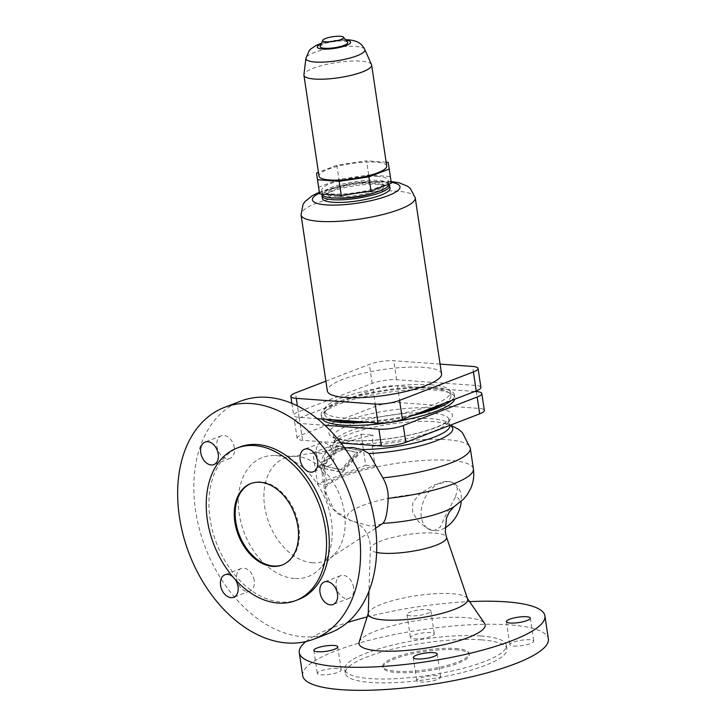 <?xml version="1.0" encoding="UTF-8"?>
<svg xmlns="http://www.w3.org/2000/svg" width="726" height="726" viewBox="0 0 726 726"><rect width="100%" height="100%" fill="white"/><g stroke="black" fill="none" stroke-linecap="round" stroke-linejoin="round"><path stroke-width="0.54" stroke-dasharray="3.63 2.72" d="M382.13 523.945L370.805 526.259L352.609 521.168A56.592 12.66 171.5 0 1 361.031 506.14A56.592 12.66 171.5 0 1 419.773 493.979L412.776 502.292L412.613 512.538L418.72 521.831L427.56 528.51L433.903 530.57L440.401 527.076L444.14 518.282L455.629 496.566A56.592 12.66 171.5 0 1 453.868 506.875L453.913 506.848M340.993 443.069L302.56 440.292A17.451 3.902 171.5 0 1 297.106 438.313A17.451 3.902 171.5 0 1 301.762 434.829L375.605 406.333A17.451 3.902 171.5 0 1 400.017 402.685L478.879 408.384A17.451 3.902 171.5 0 1 484.333 410.353M322.072 465.684L337.708 448.369L356.539 452.38L340.902 469.695L322.072 465.684L342.164 469.786L357.8 452.47L338.969 448.459L323.333 465.774M455.438 648.49A43.633 9.765 171.5 0 1 469.078 653.427A43.633 9.765 171.5 0 1 443.758 666.332A43.633 9.765 171.5 0 1 396.405 671.269A43.633 9.765 171.5 0 1 382.765 666.323A43.633 9.765 171.5 0 1 408.085 653.418A43.633 9.765 171.5 0 1 455.438 648.49M455.629 649.779A43.633 9.765 171.5 0 1 469.268 654.725A43.633 9.765 171.5 0 1 443.949 667.63A43.633 9.765 171.5 0 1 396.596 672.557A43.633 9.765 171.5 0 1 382.956 667.621A43.633 9.765 171.5 0 1 408.275 654.716A43.633 9.765 171.5 0 1 455.629 649.779M481.374 639.851A81.693 18.286 171.5 0 1 506.911 649.098A81.693 18.286 171.5 0 1 459.504 673.265A81.693 18.286 171.5 0 1 370.85 682.494A81.693 18.286 171.5 0 1 345.313 673.247A81.693 18.286 171.5 0 1 392.721 649.08A81.693 18.286 171.5 0 1 481.374 639.851M480.793 635.967A81.693 18.286 171.5 0 1 506.331 645.214A81.693 18.286 171.5 0 1 458.923 669.381A81.693 18.286 171.5 0 1 370.269 678.61A81.693 18.286 171.5 0 1 344.732 669.363A81.693 18.286 171.5 0 1 392.14 645.196A81.693 18.286 171.5 0 1 480.793 635.967M302.706 675.643A124.191 27.788 171.5 0 1 374.77 638.907A124.191 27.788 171.5 0 1 509.534 624.877A124.191 27.788 171.5 0 1 548.357 638.934M359.161 642.083A63.77 14.275 171.5 0 1 399.191 624.061A63.77 14.275 171.5 0 1 465.23 617.608A63.77 14.275 171.5 0 1 484.56 623.344M368.236 613.788A50.285 11.253 171.5 0 1 368.372 612.989A50.285 11.253 171.5 0 1 399.935 598.778A50.285 11.253 171.5 0 1 451.999 593.696A50.285 11.253 171.5 0 1 467.245 598.215A50.285 11.253 171.5 0 1 467.608 598.932M352.609 521.168L347.972 519.598L333.815 509.516L326.301 493.88L323.705 473.597C324.05 463.56 329.196 456.146 339.142 451.372L344.923 448.314L347.654 447.606M324.032 465.112L326.936 484.523A75.186 16.825 171.5 0 1 375.07 465.956L372.166 446.544L373.01 435.083A72.046 16.126 -8.5 0 0 324.885 453.65L324.032 465.112A75.186 16.825 171.5 0 0 321.582 470.394C320.774 464.132 321.79 458.36 324.64 453.078L330.829 445.029L339.596 438.622A60.748 13.594 171.5 0 1 390.679 424.093A60.748 13.594 171.5 0 1 443.786 423.049A60.748 13.594 171.5 0 1 450.038 425.282M312.915 452.788L361.049 434.212L365.695 465.275L317.561 483.843L312.915 452.788L324.885 453.65M317.561 483.843L326.936 484.523M322.172 419.02A67.4 15.083 171.5 0 1 321.545 417.477A67.4 15.083 171.5 0 1 360.659 397.539A67.4 15.083 171.5 0 1 433.794 389.926A67.4 15.083 171.5 0 1 454.857 397.549A67.4 15.083 171.5 0 1 454.712 399.227M325.684 419.274A67.4 15.083 171.5 0 1 321.155 414.891A67.4 15.083 171.5 0 1 360.268 394.953A67.4 15.083 171.5 0 1 433.404 387.33A67.4 15.083 171.5 0 1 454.476 394.962A67.4 15.083 171.5 0 1 451.418 400.498M412.032 415.689A67.4 15.083 171.5 0 1 367.692 422.305M312.479 562.795A55.185 38.006 68.9 0 1 265.471 511.168A55.185 38.006 68.9 0 1 290.082 456.672A55.185 38.006 68.9 0 1 295.663 456.364A55.185 38.006 68.9 0 1 296.58 456.418A55.185 38.006 68.9 0 1 340.213 496.52A55.185 38.006 68.9 0 1 333.724 555A55.185 38.006 68.9 0 1 329.377 558.521A55.185 38.006 68.9 0 1 312.479 562.795M294.466 578.504A63.77 43.923 68.9 0 1 239.317 514.416A63.77 43.923 68.9 0 1 275.036 455.501A63.77 43.923 68.9 0 1 276.089 455.565A63.77 43.923 68.9 0 1 326.509 501.911A63.77 43.923 68.9 0 1 319.023 569.502A63.77 43.923 68.9 0 1 294.466 578.504M329.976 632.9A124.191 85.532 68.9 0 1 303.169 636.747A124.191 85.532 68.9 0 1 199.469 529.345A124.191 85.532 68.9 0 1 240.569 401.169M298.522 599.495A81.693 56.265 68.9 0 1 280.88 602.026A81.693 56.265 68.9 0 1 212.664 531.368A81.693 56.265 68.9 0 1 239.698 447.053M251.132 483.443A43.633 30.056 68.9 0 1 251.586 483.262A43.633 30.056 68.9 0 1 261.006 481.91A43.633 30.056 68.9 0 1 297.442 519.653A43.633 30.056 68.9 0 1 283.004 564.683A43.633 30.056 68.9 0 1 282.541 564.855M317.961 467.263L341.274 472.236L360.65 450.801L337.336 445.828L317.961 467.263L319.222 467.353L338.597 445.918L361.911 450.891L342.536 472.327L319.222 467.353M436.861 675.688A12.088 2.704 -8.5 0 0 423.748 677.049A12.088 2.704 -8.5 0 0 416.742 680.625A12.088 2.704 -8.5 0 0 420.517 681.995A12.088 2.704 -8.5 0 0 433.631 680.625A12.088 2.704 -8.5 0 0 440.637 677.059A12.088 2.704 -8.5 0 0 436.861 675.688M337.436 668.51A12.088 2.704 -8.5 0 0 324.322 669.871A12.088 2.704 -8.5 0 0 317.307 673.447A12.088 2.704 -8.5 0 0 321.092 674.817A12.088 2.704 -8.5 0 0 334.205 673.447A12.088 2.704 -8.5 0 0 341.211 669.88A12.088 2.704 -8.5 0 0 337.436 668.51M427.106 609.55A12.088 2.704 171.5 0 1 430.881 610.911A12.088 2.704 171.5 0 1 423.875 614.486A12.088 2.704 171.5 0 1 410.762 615.857A12.088 2.704 171.5 0 1 406.977 614.486A12.088 2.704 171.5 0 1 413.992 610.911A12.088 2.704 171.5 0 1 427.106 609.55M414.201 638.889A12.088 2.704 -8.5 0 0 427.315 637.528A12.088 2.704 -8.5 0 0 434.329 633.952A12.088 2.704 -8.5 0 0 430.545 632.582A12.088 2.704 -8.5 0 0 417.432 633.952A12.088 2.704 -8.5 0 0 410.426 637.519A12.088 2.704 -8.5 0 0 414.201 638.889M513.627 646.067A12.088 2.704 -8.5 0 0 526.74 644.706A12.088 2.704 -8.5 0 0 533.755 641.131A12.088 2.704 -8.5 0 0 529.98 639.76A12.088 2.704 -8.5 0 0 516.867 641.131A12.088 2.704 -8.5 0 0 509.852 644.697A12.088 2.704 -8.5 0 0 513.627 646.067M316.345 453.65A12.088 8.322 -111.1 0 0 329.423 465.548A12.088 8.322 -111.1 0 0 333.797 454.912A12.088 8.322 -111.1 0 0 320.72 443.005A12.088 8.322 -111.1 0 0 316.345 453.65M353.635 587.597A12.088 8.322 -111.1 0 0 340.558 575.7A12.088 8.322 -111.1 0 0 336.174 586.336A12.088 8.322 -111.1 0 0 349.251 598.242A12.088 8.322 -111.1 0 0 353.635 587.597M232.765 576.734A12.088 8.322 68.9 0 1 235.297 579.62M254.2 580.419A12.088 8.322 -111.1 0 0 241.123 568.522A12.088 8.322 -111.1 0 0 236.749 579.157A12.088 8.322 -111.1 0 0 249.826 591.064A12.088 8.322 -111.1 0 0 254.2 580.419M234.371 447.733A12.088 8.322 -111.1 0 0 221.294 435.827A12.088 8.322 -111.1 0 0 216.92 446.472A12.088 8.322 -111.1 0 0 229.997 458.369A12.088 8.322 -111.1 0 0 234.371 447.733M361.049 434.212L373.01 435.083M455.629 496.566L457.507 488.598L453.078 482.772L448.169 481.456L433.821 485.032L419.773 493.979M444.911 527.947A26.181 18.159 117.6 0 1 434.221 530.733A26.181 18.159 117.6 0 1 429.048 529.29A26.181 18.159 117.6 0 1 423.512 501.149A26.181 18.159 117.6 0 1 448.178 481.465A26.181 18.159 117.6 0 1 453.342 482.908A26.181 18.159 117.6 0 1 461.237 501.394M332.789 419.791A63.77 14.275 171.5 0 1 324.74 414.346A63.77 14.275 171.5 0 1 361.748 395.488A63.77 14.275 171.5 0 1 430.954 388.283A63.77 14.275 171.5 0 1 450.891 395.498A63.77 14.275 171.5 0 1 444.766 403.066M418.684 413.13A63.77 14.275 171.5 0 1 360.586 421.797M305.918 641.566A124.191 27.788 171.5 0 1 347.3 622.572M367.129 616.928A124.191 27.788 171.5 0 1 469.586 601.618M365.695 465.275L375.07 465.956M474.868 391.45L397.503 385.86A17.451 3.902 -8.5 0 0 373.091 389.508L299.248 418.004A17.451 3.902 -8.5 0 0 294.593 421.488A17.451 3.902 -8.5 0 0 300.047 423.467L324.903 425.264M337.708 448.369L338.969 448.459M340.902 469.695L342.164 469.786M356.539 452.38L357.8 452.47M341.274 472.236L342.536 472.327M337.336 445.828L338.597 445.918M360.65 450.801L361.911 450.891M430.427 384.762A63.77 14.275 -8.5 0 0 361.221 391.967A63.77 14.275 -8.5 0 0 324.213 410.834A63.77 14.275 -8.5 0 0 344.151 418.049A63.77 14.275 -8.5 0 0 413.357 410.843A63.77 14.275 -8.5 0 0 450.365 391.976A63.77 14.275 -8.5 0 0 430.427 384.762M317.289 418.666L299.13 417.359A17.451 3.902 171.5 0 1 293.676 415.381A17.451 3.902 171.5 0 1 298.332 411.896L372.184 383.401A17.451 3.902 171.5 0 1 396.596 379.752L475.448 385.452A17.451 3.902 171.5 0 1 480.902 387.421M440.092 364.107L393.755 360.758A17.451 3.902 -8.5 0 0 369.343 364.407L325.892 381.168M441.553 373.872A57.735 12.923 -8.5 0 0 423.503 367.338A57.735 12.923 -8.5 0 0 360.849 373.863A57.735 12.923 -8.5 0 0 327.353 390.942M390.053 188.27A34.24 7.659 -8.5 0 0 379.353 184.395A34.24 7.659 -8.5 0 0 342.2 188.261A34.24 7.659 -8.5 0 0 322.335 198.389M388.782 184.286A34.24 7.659 -8.5 0 0 378.963 181.799A34.24 7.659 -8.5 0 0 344.941 184.948A34.24 7.659 -8.5 0 0 322.389 194.205M336.946 198.107A28.196 6.307 171.5 0 1 336.737 198.098A28.196 6.307 171.5 0 1 327.925 194.904A28.196 6.307 171.5 0 1 344.278 186.564A28.196 6.307 171.5 0 1 374.879 183.379A28.196 6.307 171.5 0 1 383.691 186.573A28.196 6.307 171.5 0 1 376.004 192.272M374.643 181.827A28.196 6.307 -8.5 0 0 344.051 185.012A28.196 6.307 -8.5 0 0 327.689 193.352A28.196 6.307 -8.5 0 0 336.501 196.546A28.196 6.307 -8.5 0 0 367.102 193.361A28.196 6.307 -8.5 0 0 383.455 185.021A28.196 6.307 -8.5 0 0 374.643 181.827M388.773 184.222A33.568 7.514 -8.5 0 0 378.282 180.429A33.568 7.514 -8.5 0 0 341.855 184.222A33.568 7.514 -8.5 0 0 322.38 194.151M377.683 176.454A33.568 7.514 -8.5 0 0 341.265 180.248A33.568 7.514 -8.5 0 0 321.781 190.176A33.568 7.514 -8.5 0 0 332.272 193.969A33.568 7.514 -8.5 0 0 368.699 190.176A33.568 7.514 -8.5 0 0 388.174 180.248A33.568 7.514 -8.5 0 0 377.683 176.454M319.612 193.887L318.641 187.244L338.951 179.404L368.654 174.966L390.343 176.536M316.527 173.097L318.641 187.244M368.654 174.966L366.539 160.827L336.837 165.256L318.442 172.352M336.837 165.256L338.951 179.404M386.159 162.243L366.539 160.827M386.731 166.009A34.24 7.659 -8.5 0 0 376.023 162.134A34.24 7.659 -8.5 0 0 338.87 166A34.24 7.659 -8.5 0 0 319.004 176.128M371.503 64.605A34.24 7.659 -8.5 0 0 360.94 61.184A34.24 7.659 -8.5 0 0 324.74 64.823A34.24 7.659 -8.5 0 0 303.913 74.705M347.563 42.208A13.921 3.113 -8.5 0 0 343.389 41.019A13.921 3.113 -8.5 0 0 329.123 42.389A13.921 3.113 -8.5 0 0 320.266 46.282M376.631 552.459A38.542 8.621 171.5 0 1 370.342 548.493A38.542 8.621 171.5 0 1 393.438 537.276A38.542 8.621 171.5 0 1 434.547 533.093A38.542 8.621 171.5 0 1 446.508 537.113M348.489 440.628A62.427 13.966 171.5 0 1 345.621 421.08A62.427 13.966 171.5 0 1 432.95 408.039A62.427 13.966 171.5 0 1 435.809 427.596A62.427 13.966 171.5 0 1 348.489 440.628M372.166 446.544A75.186 16.825 171.5 0 1 470.303 448.169M326.301 493.88A75.186 16.825 171.5 0 1 324.676 491.103A75.186 16.825 171.5 0 1 396.55 463.342A75.186 16.825 171.5 0 1 473.397 468.869M323.705 473.597A75.186 16.825 171.5 0 1 321.582 470.394L324.676 491.103C325.765 497.936 328.533 503.926 332.98 509.053L337.989 513.827L347.972 519.598M344.923 448.314A58.407 13.068 171.5 0 1 334.405 442.642A58.407 13.068 171.5 0 1 368.291 425.363A58.407 13.068 171.5 0 1 431.671 418.766A58.407 13.068 171.5 0 1 449.929 425.382M339.142 451.372A60.748 13.594 171.5 0 1 339.596 438.622L334.396 442.896L333.533 436.852A58.407 13.068 171.5 0 1 349.115 425.173A58.407 13.068 171.5 0 1 430.799 412.976A58.407 13.068 171.5 0 1 449.058 419.583A58.407 13.068 171.5 0 1 415.172 436.861A58.407 13.068 171.5 0 1 351.792 443.459A58.407 13.068 171.5 0 1 333.533 436.852L333.461 436.607C334.595 436.117 329.277 438.077 349.36 440.491C368.472 442.034 400.952 438.132 423.376 431.553C435.001 428.086 442.796 424.81 446.762 421.724L449.058 419.329L449.92 425.327M299.248 418.004L301.762 434.829M300.047 423.467L302.56 440.292M476.365 391.559L478.879 408.384M373.091 389.508L375.605 406.333M397.503 385.86L400.017 402.685M299.13 417.359L297.415 405.879M298.332 411.896L295.491 392.893M372.184 383.401L369.343 364.407M396.596 379.752L393.755 360.758M475.448 385.452L472.608 366.449M415.227 197.735A57.735 12.923 -8.5 0 0 397.176 191.201A57.735 12.923 -8.5 0 0 334.532 197.726A57.735 12.923 -8.5 0 0 301.027 214.805M391.196 182.326A44.304 9.919 -8.5 0 0 386.159 181.763A44.304 9.919 -8.5 0 0 324.195 191.02A44.304 9.919 -8.5 0 0 319.485 193.052M364.788 49.441A29.82 6.67 -8.5 0 0 355.577 46.464A29.82 6.67 -8.5 0 0 324.05 49.631A29.82 6.67 -8.5 0 0 305.909 58.234M346.012 40.311A16.852 3.775 -8.5 0 0 345.376 40.257A16.852 3.775 -8.5 0 0 321.191 44.014M469.268 654.725L469.078 653.427M506.911 649.098L506.331 645.214M354.37 521.704C355.123 521.413 357.918 523.41 362.755 527.684C363.59 528.165 369.107 535.434 370.006 543.012L370.342 548.493L368.962 591.136M450.556 425.082L443.786 423.049C448.033 424.293 450.102 425.146 450.002 425.618M454.857 397.549L454.476 394.962M295.663 456.364L275.036 455.501M251.586 483.262L250.679 483.616M375.614 528.219L329.377 558.521M413.294 657.593L416.742 680.625M313.868 650.414L317.307 673.447M430.881 610.911L434.329 633.952M530.316 618.089L533.755 641.131M329.423 465.548L313.26 471.791M340.558 575.7L324.386 581.934M241.123 568.522L224.96 574.756M221.294 435.827L205.131 442.061M297.106 438.313L294.593 421.488M324.213 410.834L324.74 414.346M291.879 403.357L293.676 415.381M391.069 181.482L353.362 183.388L319.358 192.209M327.689 193.352L327.925 194.904M321.781 190.176L322.371 194.087M321.5 43.279L333.47 40.565L345.503 39.685M249.826 591.064L233.663 597.298M320.72 443.005L304.557 449.24M283.004 564.683L282.096 565.037M406.977 614.486L410.426 637.519M344.687 448.069L290.082 456.672M333.724 555L319.023 569.502M437.197 654.017L440.637 677.059M429.048 529.29L427.56 528.51M382.956 667.621L382.765 666.323M321.545 417.477L321.155 414.891M388.174 180.248L388.764 184.168M229.997 458.369L213.825 464.613M349.251 598.242L333.089 604.477M506.412 621.665L509.852 644.697M450.365 391.976L450.891 395.498M337.772 646.839L341.211 669.88M345.313 673.247L344.732 669.363M383.455 185.021L383.691 186.573"/><path stroke-width="1.09" d="M453.868 506.875A56.592 12.66 171.5 0 1 453.423 507.147A56.592 12.66 171.5 0 1 382.883 523.355L375.614 528.219M324.903 425.264L378.899 429.157A17.451 3.902 -8.5 0 0 403.311 425.518L477.163 397.022A17.451 3.902 -8.5 0 0 481.819 393.537L484.333 410.353A17.451 3.902 171.5 0 1 479.677 413.847L405.825 442.343A17.451 3.902 171.5 0 1 381.413 445.982L340.993 443.069M469.586 601.618A124.191 27.788 171.5 0 1 506.095 601.845A124.191 27.788 171.5 0 1 544.917 615.893L548.357 638.934A124.191 27.788 171.5 0 1 476.292 675.67A124.191 27.788 171.5 0 1 341.529 689.7A124.191 27.788 171.5 0 1 302.706 675.643L299.266 652.61A124.191 27.788 171.5 0 1 305.918 641.566M544.917 615.893A124.191 27.788 171.5 0 1 472.853 652.629A124.191 27.788 171.5 0 1 338.089 666.668A124.191 27.788 171.5 0 1 299.266 652.61M467.48 598.569L484.56 623.344A63.77 14.275 171.5 0 1 451.254 642.909A63.77 14.275 171.5 0 1 378.954 650.895A63.77 14.275 171.5 0 1 359.161 642.083L368.245 613.397M376.631 552.459A38.542 8.621 171.5 0 0 382.402 553.203A38.542 8.621 171.5 0 0 424.937 548.674A38.542 8.621 171.5 0 0 446.508 537.113L467.608 598.932A50.285 11.253 171.5 0 1 439.466 614.024A50.285 11.253 171.5 0 1 383.981 619.94A50.285 11.253 171.5 0 1 368.236 613.788L368.962 591.136M344.687 448.069L352.391 447.452L362.038 449.557L368.953 453.523L382.901 477.871C386.604 484.451 388.365 491.275 388.192 498.345C387.539 512.238 385.769 520.569 382.883 523.355M454.712 399.227A67.4 15.083 171.5 0 1 412.413 418.285A67.4 15.083 171.5 0 1 342.618 425.1A67.4 15.083 171.5 0 1 322.172 419.02M451.418 400.498A67.4 15.083 171.5 0 1 412.032 415.689M367.692 422.305A67.4 15.083 171.5 0 1 342.227 422.514A67.4 15.083 171.5 0 1 325.684 419.274M286.997 642.982A124.191 85.532 68.9 0 1 183.306 535.579A124.191 85.532 68.9 0 1 224.407 407.404A124.191 85.532 68.9 0 1 251.214 403.556A124.191 85.532 68.9 0 1 354.914 510.968A124.191 85.532 68.9 0 1 313.813 639.134A124.191 85.532 68.9 0 1 286.997 642.982M224.407 407.404L240.569 401.169A124.191 85.532 68.9 0 1 267.386 397.322A124.191 85.532 68.9 0 1 371.077 504.724A124.191 85.532 68.9 0 1 329.976 632.9L313.813 639.134M254.617 445.573A81.693 56.265 68.9 0 1 322.834 516.222A81.693 56.265 68.9 0 1 295.791 600.547A81.693 56.265 68.9 0 1 278.158 603.07A81.693 56.265 68.9 0 1 209.941 532.421A81.693 56.265 68.9 0 1 236.975 448.105A81.693 56.265 68.9 0 1 254.617 445.573M236.975 448.105L239.698 447.053A81.693 56.265 68.9 0 1 257.34 444.521A81.693 56.265 68.9 0 1 325.557 515.179A81.693 56.265 68.9 0 1 298.522 599.495L295.791 600.547M282.541 564.855A43.633 30.056 68.9 0 1 273.575 566.035A43.633 30.056 68.9 0 1 237.239 528.637A43.633 30.056 68.9 0 1 251.132 483.443M272.667 566.38A43.633 30.056 68.9 0 1 236.24 528.646A43.633 30.056 68.9 0 1 250.679 483.616A43.633 30.056 68.9 0 1 260.099 482.264A43.633 30.056 68.9 0 1 296.535 519.997A43.633 30.056 68.9 0 1 282.096 565.037A43.633 30.056 68.9 0 1 272.667 566.38M417.078 658.954A12.088 2.704 171.5 0 1 413.294 657.593A12.088 2.704 171.5 0 1 420.309 654.017A12.088 2.704 171.5 0 1 433.422 652.647A12.088 2.704 171.5 0 1 437.197 654.017A12.088 2.704 171.5 0 1 430.182 657.593A12.088 2.704 171.5 0 1 417.078 658.954M317.643 651.776A12.088 2.704 171.5 0 1 313.868 650.414A12.088 2.704 171.5 0 1 320.883 646.839A12.088 2.704 171.5 0 1 333.996 645.468A12.088 2.704 171.5 0 1 337.772 646.839A12.088 2.704 171.5 0 1 330.757 650.414A12.088 2.704 171.5 0 1 317.643 651.776M526.532 616.728A12.088 2.704 171.5 0 1 530.316 618.089A12.088 2.704 171.5 0 1 523.301 621.665A12.088 2.704 171.5 0 1 510.187 623.035A12.088 2.704 171.5 0 1 506.412 621.665A12.088 2.704 171.5 0 1 513.418 618.089A12.088 2.704 171.5 0 1 526.532 616.728M317.634 461.146A12.088 8.322 68.9 0 1 313.26 471.791A12.088 8.322 68.9 0 1 300.183 459.885A12.088 8.322 68.9 0 1 304.557 449.24A12.088 8.322 68.9 0 1 317.634 461.146M320.012 592.579A12.088 8.322 68.9 0 1 324.386 581.934A12.088 8.322 68.9 0 1 337.463 593.841A12.088 8.322 68.9 0 1 333.089 604.477A12.088 8.322 68.9 0 1 320.012 592.579M235.297 579.62A12.088 8.322 68.9 0 1 238.037 586.662A12.088 8.322 68.9 0 1 233.663 597.298A12.088 8.322 68.9 0 1 220.586 585.401A12.088 8.322 68.9 0 1 224.96 574.756A12.088 8.322 68.9 0 1 232.765 576.734M200.748 452.706A12.088 8.322 68.9 0 1 205.131 442.061A12.088 8.322 68.9 0 1 218.208 453.968A12.088 8.322 68.9 0 1 213.825 464.613A12.088 8.322 68.9 0 1 200.748 452.706M461.237 501.394A26.181 18.159 117.6 0 1 444.911 527.947M360.586 421.797A63.77 14.275 171.5 0 1 344.678 421.57A63.77 14.275 171.5 0 1 332.789 419.791M444.766 403.066A63.77 14.275 171.5 0 1 418.684 413.13M347.3 622.572A124.191 27.788 171.5 0 1 367.129 616.928M481.819 393.537A17.451 3.902 -8.5 0 0 476.365 391.559L474.868 391.45M325.892 381.168L295.491 392.893A17.451 3.902 -8.5 0 0 290.836 396.387A17.451 3.902 -8.5 0 0 296.29 398.356L375.151 404.055A17.451 3.902 -8.5 0 0 399.563 400.407L473.416 371.921A17.451 3.902 -8.5 0 0 478.062 368.427L480.902 387.421A17.451 3.902 171.5 0 1 476.247 390.915L402.404 419.41A17.451 3.902 171.5 0 1 377.992 423.049L317.289 418.666M478.062 368.427A17.451 3.902 -8.5 0 0 472.608 366.449L440.092 364.107M319.358 192.209L312.053 195.811L304.956 201.637L303.014 204.442L301.027 214.805L327.353 390.942A57.735 12.923 -8.5 0 0 345.404 397.476A57.735 12.923 -8.5 0 0 408.048 390.951A57.735 12.923 -8.5 0 0 441.553 373.872L415.227 197.735L410.281 188.388L407.595 186.273L399.218 182.816L391.069 181.482M322.389 194.205A34.24 7.659 -8.5 0 0 321.945 195.802L322.335 198.389A34.24 7.659 -8.5 0 0 333.034 202.264A34.24 7.659 -8.5 0 0 370.187 198.398A34.24 7.659 -8.5 0 0 390.053 188.27L389.662 185.674A34.24 7.659 -8.5 0 0 388.782 184.286M321.945 195.802A34.24 7.659 -8.5 0 0 332.644 199.677A34.24 7.659 -8.5 0 0 369.797 195.802A34.24 7.659 -8.5 0 0 389.662 185.674M376.004 192.272A28.196 6.307 171.5 0 1 336.946 198.107M322.371 194.087L322.38 194.151A33.568 7.514 -8.5 0 0 332.871 197.944A33.568 7.514 -8.5 0 0 369.298 194.151A33.568 7.514 -8.5 0 0 388.773 184.222L388.764 184.168M339.187 181.309L368.89 176.872L389.209 169.04L388.228 162.388L391.323 183.188L371.004 191.02L341.302 195.457L319.612 193.887L317.498 179.749L339.187 181.309L341.302 195.457M318.442 172.352L316.527 173.097L317.498 179.749M368.89 176.872L371.004 191.02M388.228 162.388L386.159 162.243M364.788 49.441A29.82 6.67 -8.5 0 1 348.416 58.452A29.82 6.67 -8.5 0 1 315.238 62.028A29.82 6.67 -8.5 0 1 305.909 58.234L303.913 74.705A34.24 7.659 -8.5 0 0 303.922 75.177L319.004 176.128A34.24 7.659 -8.5 0 0 329.713 180.003A34.24 7.659 -8.5 0 0 366.857 176.137A34.24 7.659 -8.5 0 0 386.731 166.009L371.639 65.059A34.24 7.659 -8.5 0 0 371.503 64.605L364.788 49.441C361.421 43.197 357.591 42.172 357.646 42.09C357.292 41.908 354.95 40.447 348.271 39.803L345.503 39.685M389.209 169.04L391.323 183.188M303.922 75.177A34.24 7.659 -8.5 0 0 314.621 79.052A34.24 7.659 -8.5 0 0 351.774 75.186A34.24 7.659 -8.5 0 0 371.639 65.059M322.716 40.302L320.266 46.282A13.921 3.113 -8.5 0 0 324.558 48.288A13.921 3.113 -8.5 0 0 340.485 46.5A13.921 3.113 -8.5 0 0 347.563 42.208L343.462 37.198A10.581 2.369 -8.5 0 0 340.294 36.3A10.581 2.369 -8.5 0 0 329.459 37.344A10.581 2.369 -8.5 0 0 322.716 40.302A10.581 2.369 -8.5 0 0 325.983 41.827A10.581 2.369 -8.5 0 0 338.089 40.465A10.581 2.369 -8.5 0 0 343.462 37.198M388.192 498.345A75.186 16.825 171.5 0 0 473.397 468.869L470.303 448.169A75.186 16.825 171.5 0 1 382.901 477.871M450.038 425.282A60.748 13.594 171.5 0 1 432.986 442.016A60.748 13.594 171.5 0 1 368.953 453.523M449.948 425.554L449.929 425.382A58.407 13.068 171.5 0 1 421.28 441.29A58.407 13.068 171.5 0 1 362.038 449.557M378.899 429.157L381.413 445.982M403.311 425.518L405.825 442.343M477.163 397.022L479.677 413.847M402.404 419.41L399.563 400.407M377.992 423.049L375.151 404.055M297.415 405.879L296.29 398.356M476.247 390.915L473.416 371.921M301.027 214.805A57.735 12.923 -8.5 0 0 319.077 221.339A57.735 12.923 -8.5 0 0 381.722 214.814A57.735 12.923 -8.5 0 0 415.227 197.735M319.485 193.052A44.304 9.919 -8.5 0 0 326.228 204.886A44.304 9.919 -8.5 0 0 385.506 196.619A44.304 9.919 -8.5 0 0 391.196 182.326M321.191 44.014A16.852 3.775 -8.5 0 0 322.571 49.05A16.852 3.775 -8.5 0 0 345.839 45.647A16.852 3.775 -8.5 0 0 346.012 40.311M446.508 537.113L445.247 531.949L446.481 517.91L449.403 511.884L453.959 506.812M450.556 425.082L458.605 429.365L462.344 432.542L470.303 448.169M473.397 468.869C474.359 475.793 473.434 482.382 470.63 488.625L467.217 494.642L463.542 499.143L453.423 507.147M290.836 396.387L291.879 403.357M305.909 58.234L309.249 50.557L310.592 49.123L316.173 45.366L321.5 43.279"/></g></svg>

